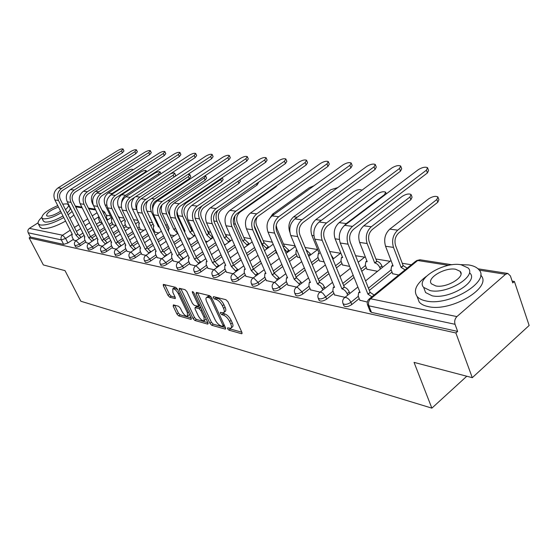 <?xml version="1.0" encoding="UTF-8"?>
<svg xmlns="http://www.w3.org/2000/svg" width="557" height="557" viewBox="0 0 557 557"><rect width="100%" height="100%" fill="white"/><g stroke="black" fill="none" stroke-linecap="round" stroke-linejoin="round"><path stroke-width="0.84" d="M227.59 328.762L228.934 330.148L241.473 333.706L241.87 333.706L241.905 332.362L227.91 301.713L225.926 299.694L213.463 296.63L213.206 297.619L214.563 299.005L216.151 299.401C218.56 300.293 220.642 302.423 222.389 305.779L223.559 308.327C224.575 310.702 224.548 312.178 223.482 312.749L222.306 312.755L224.903 313.967L223.392 315.102C225.801 316.035 227.876 318.158 229.602 321.48L230.758 323.993C231.747 326.305 231.726 327.739 230.682 328.289L227.604 327.829L227.59 328.762M229.512 328.289L230.431 329.006L241.835 332.223M215.044 297.02L217.676 298.267L216.151 299.401M222.306 312.755L220.461 312.331L220.447 313.292L221.797 314.677L223.392 315.102M119.637 219.291L119.01 217.126M192.729 231.134L191.935 229.045M209.286 233.759L208.464 231.754M226.574 236.551L225.738 234.588M173.422 304.874L173.164 306.162L176.945 314.051L178.706 315.889L190.905 319.356L191.211 318.068L177.509 289.222L175.692 287.342L163.298 284.376L163.34 285.713L167.991 295.391L169.76 297.236L175.211 298.58L175.177 297.257L172.865 292.425L172.774 288.832C174.606 288.77 176.485 290.434 178.407 293.831L187.424 312.783L187.493 316.244C185.648 316.285 183.768 314.614 181.854 311.245L180.364 308.125L178.581 306.266L173.422 304.874M448.587 265.348L417.708 260.502L370.614 298.782L456.907 316.592L505.561 274.288L507.845 273.459L510.407 275.938L512.76 282.935L514.403 281.494L529.15 325.476L472.287 377.681L414.046 362.377L431.863 408.142L80.849 301.246L65.016 270.639L43.355 264.944L29.152 237.895L455.877 332.975L457.645 331.415L455.041 324.299L368.873 305.828L367.425 304.526M472.287 377.681L455.877 332.975M209.892 323.339L211.757 325.274L225.098 329.055L225.467 329.062L225.481 327.732L211.576 297.668L209.648 295.69L196.398 292.432L196.071 293.824L209.892 323.339L211.368 322.225L213.234 324.16L225.418 327.593M207.615 324.097L194.873 320.477L193.056 318.59L179.34 289.682L179.319 288.317L184.987 289.633L186.832 291.534L192.457 303.454L194.302 305.361L198.271 306.322L198.257 304.978L192.388 292.474L192.381 291.506L193.92 292.85L207.963 322.795L207.615 324.097L208.2 323.659M99.94 221.895L96.375 224.241M91.842 227.221L87.331 230.187M82.958 233.063L79.595 235.27M73.35 239.378L67.912 242.949L65.615 238.452L61.347 239.893L28.219 232.791C27.502 231.016 27.892 229.54 29.389 228.363L38.057 222.842M514.403 281.494L512.155 281.125M411.344 264.756L402.265 263.28M390.06 261.303L375.884 258.998M364.633 257.167L355.582 255.698M340.543 253.261L329.64 251.486M308.78 256.297L317.678 249.55L305.132 247.51M295.092 245.874L283.478 243.994M272.31 242.177L263.183 240.694M250.727 238.675L243.841 237.554M230.243 235.346L225.759 234.615M210.769 232.185L208.492 231.816M183.497 227.757L182.585 227.604M167.629 225.181L165.478 224.826M152.43 222.709L149.151 222.18M137.858 220.342L133.555 219.646M123.877 218.072L119.094 217.3M110.453 215.893L106.199 215.204M29.152 237.895L30.454 237.059L28.219 232.791M456.907 316.592C454.86 318.75 454.233 321.319 455.041 324.299M392.664 273.738L398.721 275.012M359.878 300.244L367.307 302.033M366.938 269.233L377.549 271.301M334.555 294.918L344.992 297.334M342.569 264.972L349.636 266.406M310.59 289.877L320.122 292.098M319.46 260.927L324.146 261.943M287.892 285.1L296.596 287.14M297.508 257.083L300.056 257.717M266.35 280.575L274.295 282.441M276.641 253.428L277.247 253.72M245.888 276.265L253.143 277.985M226.421 272.171L233.035 273.752M207.879 268.272L213.909 269.72M190.195 264.554L195.688 265.884M173.318 261.003L178.31 262.222M157.192 257.613L161.725 258.727M141.763 254.368L145.871 255.391M155.006 232.144L158.822 232.958M126.989 251.256L130.7 252.196M140.482 229.595L143.922 230.34M112.827 248.283L116.176 249.139M126.536 227.159L129.635 227.841M99.25 245.421L102.258 246.201M113.141 224.812L115.919 225.432M86.21 242.678L88.904 243.388M112.806 224.123L109.826 226.093M105.148 229.199L100.392 232.353M95.881 235.339L92.288 237.728M85.862 241.982L80.333 245.651L79.512 244.022C77.228 245.358 75.648 245.783 74.777 245.282L74.729 245.184M126.188 226.434L123.856 227.994M119.017 231.225L113.99 234.588M109.339 237.7L105.489 240.276M98.888 244.69L93.263 248.457L92.434 246.8C90.102 248.171 88.479 248.596 87.574 248.074L87.519 247.962M140.113 228.836L138.484 229.937M133.485 233.313L128.173 236.899M123.369 240.144L119.24 242.936M112.451 247.517L106.728 251.374L105.893 249.689C103.511 251.096 101.847 251.527 100.894 250.977L100.838 250.859M154.623 231.343L153.767 231.928M148.594 235.451L142.968 239.287M138.004 242.678L133.569 245.7M126.592 250.455L120.772 254.424L119.922 252.704C117.492 254.152 115.779 254.584 114.784 253.999L114.721 253.867M164.385 237.651L158.425 241.759M153.286 245.296L148.51 248.589M141.353 253.519L135.421 257.606L134.564 255.844C132.079 257.334 130.317 257.773 129.28 257.16L129.203 257.014M180.907 239.907L174.585 244.307M169.265 248.018L164.106 251.604M156.761 256.721L150.724 260.927L149.861 259.13C147.313 260.662 145.502 261.101 144.409 260.46L144.333 260.293M198.215 242.218L191.504 246.946M185.982 250.831L180.405 254.758M172.872 260.063L166.717 264.401L165.847 262.563C163.243 264.143 161.37 264.589 160.228 263.907L160.144 263.719M216.36 244.579L209.223 249.668M203.493 253.748L197.443 258.065M189.735 263.558L183.455 268.028L182.578 266.155C179.911 267.778 177.982 268.23 176.785 267.513L176.687 267.297M235.409 247.002L227.813 252.481M221.86 256.777L215.26 261.539M207.392 267.221L200.993 271.837L200.109 269.922C197.38 271.593 195.382 272.053 194.121 271.287L194.01 271.05M255.433 249.466L247.336 255.391M241.139 259.917L233.919 265.202M225.912 271.057L219.381 275.826L218.49 273.87C215.698 275.597 213.63 276.056 212.301 275.242L212.182 274.977M276.133 252.251L267.861 258.392M261.407 263.176L253.449 269.08M245.358 275.081L238.695 280.018L237.797 278.02C234.929 279.802 232.791 280.262 231.385 279.398L231.252 279.099M296.985 255.83L289.473 261.484M282.74 266.552L274.176 273M265.8 279.308L258.998 284.425L258.093 282.378C255.148 284.216 252.934 284.683 251.451 283.771L251.298 283.422M318.903 259.59L312.261 264.672M305.222 270.054L296.073 277.052M287.308 283.75L280.366 289.062L279.454 286.959C276.432 288.867 274.135 289.334 272.561 288.359L272.394 287.969M341.991 263.538L336.324 267.945M328.957 273.675L319.161 281.292M309.984 288.435L302.883 293.957L301.971 291.798C298.865 293.776 296.477 294.242 294.806 293.205L294.625 292.759M366.332 267.701L361.765 271.315M354.043 277.428L343.544 285.741M333.915 293.365L326.66 299.116L325.741 296.902C322.545 298.949 320.059 299.422 318.284 298.308L318.082 297.8M392.031 272.088L369.333 290.406M359.209 298.58L351.787 304.568L350.868 302.298C347.582 304.428 344.992 304.895 343.098 303.711L342.868 303.126M431.863 408.142L466.78 376.24M73.684 240.046L76.086 240.694M100.267 222.556L102.098 223.009M75.557 246.807L75.606 246.904C76.476 247.405 78.057 246.988 80.333 245.651M88.354 249.62L88.403 249.724C89.315 250.253 90.937 249.828 93.263 248.457M101.68 252.544L101.736 252.662C102.69 253.212 104.354 252.787 106.728 251.374M115.571 255.593L115.633 255.719C116.629 256.304 118.342 255.872 120.772 254.424M130.066 258.768L130.136 258.914C131.174 259.527 132.935 259.096 135.421 257.606M145.196 262.082L145.28 262.25C146.366 262.897 148.183 262.458 150.724 260.927M161.015 265.55L161.105 265.731C162.247 266.42 164.12 265.974 166.717 264.401M177.565 269.17L177.662 269.379C178.867 270.103 180.795 269.658 183.455 268.028M194.901 272.965L195.006 273.195C196.273 273.967 198.264 273.515 200.993 271.837M213.08 276.94L213.199 277.198C214.529 278.013 216.589 277.56 219.381 275.826M232.158 281.104L232.29 281.396C233.696 282.267 235.827 281.807 238.695 280.018M252.21 285.483L252.356 285.811C253.839 286.73 256.053 286.27 258.998 284.425M273.306 290.086L273.473 290.455C275.047 291.436 277.344 290.97 280.366 289.062M295.544 294.925L295.725 295.349C297.396 296.394 299.784 295.927 302.883 293.957M319.008 300.028L319.21 300.515C320.985 301.629 323.464 301.163 326.66 299.116M343.794 305.417L344.024 305.967C345.918 307.158 348.501 306.691 351.787 304.568M104.702 212.147L106.833 216.499L106.345 217.585M30.454 237.059L63.651 244.391L67.912 242.949M457.645 331.415L371.491 312.386L370.036 311.112M224.199 244.419L225.369 244.62M205.331 241.111L207.594 241.508M187.354 237.957L190.612 238.528M170.212 234.957L174.369 235.681M231.176 327.913L232.178 327.14C233.223 326.59 233.251 325.156 232.262 322.844L230.758 323.993M224.903 313.967C227.312 314.886 229.387 317.01 231.113 320.331L232.262 322.844M223.97 312.38L224.993 311.607C226.065 311.036 226.093 309.56 225.077 307.185L223.559 308.327M217.676 298.267C220.092 299.158 222.166 301.281 223.907 304.637L225.077 307.185M196.071 293.824L197.575 292.724L211.368 322.225M222.765 326.395L223.037 325.469L210.831 299.123L209.488 297.744L206.738 297.354C205.693 297.932 205.679 299.408 206.717 301.783L215.037 319.662C216.729 322.9 218.755 324.996 221.108 325.929L222.765 326.395M207.796 296.575L209.355 296.22L210.873 296.589M207.893 322.656L196.322 319.391L194.873 320.477M179.34 289.682L180.823 288.61L194.511 317.511L196.322 319.391M198.229 315.701C200.193 319.161 202.135 320.867 204.071 320.818L204.05 317.309L200.868 310.528L199.009 308.606L195.041 307.638L195.054 308.968L198.229 315.701M204.433 320.547L206.132 318.889M200.875 307.68L199.009 308.606M196.391 306.642L200.492 307.506M187.82 316L189.484 314.44M177.669 289.556L173.93 287.997M163.34 285.713L164.809 284.669L169.446 294.34L171.215 296.185L175.149 297.201M174.647 305.208L178.386 312.992L180.148 314.83L191.142 317.936M438.171 197.624L438.895 199.664L437.795 202.24L398.77 232.923C395.226 236.342 394.175 240.603 395.616 245.714L403.157 265.626L401.047 267.325L393.486 247.405C391.529 240.513 392.95 234.762 397.733 230.159L436.827 199.51L437.934 196.948C435.623 195.806 432.559 196.412 428.744 198.765L389.775 229.143C385.012 233.703 383.606 239.399 385.555 246.236L393.124 266.009L391.675 266.058L391.035 269.504L392.755 273.967M403.157 265.626L407.153 268.161M405.043 269.873L401.047 267.325M426.404 170.177L427.567 167.699C425.276 166.668 422.192 167.323 418.314 169.662L344.665 225.355L352.49 226.379L426.404 170.177L427.4 172.969L353.611 229.233C349.852 232.756 348.759 237.164 350.332 242.448L370.106 292.355L374.102 295.015M427.797 168.339L428.556 170.484L427.4 172.969M370.106 292.355L367.912 294.131L348.062 244.189C345.939 237.059 347.415 231.12 352.49 226.379M371.902 296.797L367.912 294.131M359.982 300.495L358.165 295.969L358.687 292.557L360.101 292.55L340.271 243.012C338.141 235.945 339.603 230.055 344.665 225.355M411.317 195.117L412.062 197.171L410.906 199.685L372.32 229.456C368.818 232.77 367.794 236.913 369.242 241.884L376.776 261.282L374.694 262.932L367.133 243.527C365.169 236.816 366.555 231.232 371.282 226.769L409.938 197.032L411.101 194.518C408.935 193.453 405.997 194.052 402.286 196.322L363.763 225.801C359.056 230.229 357.678 235.764 359.641 242.427L367.195 261.679L365.858 261.727L365.308 265.104L367.021 269.456M376.776 261.282L377.019 261.317C379.115 261.894 380.737 263.426 381.893 265.919L379.811 267.583C378.656 265.09 377.033 263.552 374.938 262.974L374.694 262.932M380.382 269.045L379.811 267.583M382.457 267.381L381.893 265.919M343.975 225.919L346.259 223.552L384.469 194.678L385.681 192.221C383.641 191.218 380.821 191.817 377.214 194.01L339.143 222.64C334.492 226.936 333.149 232.332 335.112 238.814L342.652 257.585L341.413 257.633L340.947 260.941L342.652 265.188M399.501 168.472L400.713 166.042C398.568 165.081 395.609 165.728 391.843 167.991L319.098 222.013L326.486 222.981L399.501 168.472L400.49 171.194L327.607 225.759C323.896 229.171 322.83 233.453 324.397 238.591L344.372 287.217C346.44 287.858 348.076 289.438 349.281 291.965L349.873 293.435M400.922 166.613L401.701 168.757L400.49 171.194M344.129 287.168L341.956 288.888L322.162 240.283C320.038 233.348 321.48 227.576 326.486 222.981M347.707 295.161L347.108 293.692C345.904 291.165 344.268 289.584 342.2 288.937L341.956 288.888M334.653 295.154L332.842 290.747L333.274 287.405L334.583 287.398L314.809 239.169C312.686 232.29 314.113 226.574 319.098 222.013M374.032 166.856L375.293 164.482C373.274 163.577 370.44 164.218 366.778 166.397L294.952 218.866L301.929 219.778L374.032 166.856L375.028 169.509L303.043 222.48C299.387 225.794 298.343 229.95 299.917 234.95L319.572 282.267L322.823 284.3L325.065 288.22M375.488 164.99L376.281 167.121L375.028 169.509M319.572 282.267L317.427 283.938L297.71 236.586C295.586 229.839 296.992 224.234 301.929 219.778M322.928 289.898L320.686 285.971L317.427 283.938M310.688 290.106L308.884 285.811L309.246 282.531L310.451 282.524L290.761 235.541C288.637 228.843 290.037 223.287 294.952 218.866M426.307 276.39C416.239 283.896 413.162 290.587 417.089 296.463C418.906 298.615 421.872 300.112 425.987 300.94C449.095 306.677 491.385 281.174 478.707 269.518C476.632 267.193 473.297 265.675 468.695 264.951L460.214 264.624M417.388 297.257L419.184 302.019C421.008 304.192 423.981 305.709 428.096 306.566C451.198 312.428 493.363 286.932 480.67 275.144M469.948 273.153C478.957 281.584 448.782 299.784 432.107 295.788L425.59 292.55L424.295 289.083M461.036 264.735C444.18 261.449 415.257 278.848 423.675 287.405L430.185 290.601C446.86 294.507 477.119 276.307 468.124 267.966L461.036 264.735M435.755 285.922C446.526 288.373 465.868 276.738 460.138 271.336L455.64 269.254C444.792 267.075 426.008 278.375 431.494 283.861L435.755 285.922M68.539 204.363L68.163 204.426M41.636 217.495C38.579 220.356 37.493 222.515 38.384 223.963L40.327 225C46.001 225.508 53.827 223.016 63.783 217.529M62.99 215.949C55.498 220.328 49.482 222.361 44.95 222.048L43.369 221.011M39.972 227.04L42.151 228.523C47.832 229.059 55.644 226.574 65.587 221.08M65.496 209.676C68.072 207.392 69.019 205.707 68.323 204.607L66.763 203.855L62.704 204.141M57.747 205.617C47.025 210.254 41.726 214.396 41.859 218.066L43.279 218.81C47.805 219.096 53.827 217.056 61.333 212.683M58.478 207.058C50.771 209.961 46.802 212.823 46.565 215.643L47.498 216.123C51.07 216.213 55.428 214.57 60.574 211.194M68.504 204.962L69.945 207.845C70.648 208.952 69.709 210.65 67.139 212.934M69.862 218.33L73.907 215.044M77.179 209.878L75.341 205.784M68.072 214.779L72.125 211.5M75.418 206.362L74.673 204.858M361.73 190.355L361.57 190.041C359.648 189.102 356.94 189.693 353.43 191.81L315.805 219.646C311.224 223.823 309.908 229.073 311.864 235.395L319.384 253.707L318.235 253.748L317.838 256.993L319.544 261.136M331.004 254.862L332.905 257.654L332.32 258.1M333.365 258.789L332.905 257.654M337.8 187.57L330.83 189.728L293.664 216.805C289.139 220.864 287.851 225.982 289.807 232.151L289.87 232.304M296.797 249.954L296.227 250.058L295.892 253.24L297.591 257.285M306.009 249.627L310.284 253.839L308.362 255.294M310.695 254.841L310.284 253.839M314.023 185.732L309.323 187.744L272.624 214.104L268.404 220.412M276.216 225.3L276.92 228.502L284.355 246.062L288.791 250.211L286.806 251.687L283.778 248.046M284.355 246.062L283.269 246.862M287.182 252.572L286.806 251.687M274.622 247.58L276.725 253.623M289.16 251.089L288.791 250.211M349.887 165.332L351.195 162.999C349.295 162.15 346.565 162.783 343.008 164.893L272.101 215.879L278.709 216.743L349.887 165.332L350.882 167.908L279.816 219.381C276.216 222.591 275.193 226.636 276.759 231.51L296.317 277.63L301.093 282.148L301.581 283.297M351.37 163.452L352.177 165.575L350.882 167.908M296.317 277.63L294.207 279.245L274.587 233.098C272.47 226.525 273.842 221.073 278.709 216.743M299.471 284.919L298.984 283.771L294.207 279.245M287.983 285.323L286.187 281.132L286.479 277.915L287.593 277.908L268.008 232.102C265.891 225.585 267.256 220.175 272.101 215.879M326.973 163.876L328.317 161.6C326.527 160.799 323.896 161.419 320.435 163.466L250.448 213.053L256.714 213.874L326.973 163.876L327.962 166.39L257.821 216.443C254.264 219.562 253.268 223.503 254.828 228.252L274.274 273.229L278.883 277.623L279.322 278.632M328.477 162.003L329.298 164.106L327.962 166.39M274.274 273.229L272.192 274.803L252.683 229.79C250.58 223.385 251.924 218.079 256.714 213.874M277.24 280.213L276.801 279.203L272.192 274.803M266.448 280.791L264.659 276.697L264.881 273.536L265.919 273.536L246.445 228.85C244.342 222.494 245.679 217.223 250.448 213.053M305.187 162.498L306.566 160.263C304.874 159.511 302.347 160.124 298.97 162.101L229.909 210.372L235.855 211.145L305.187 162.498L306.176 164.949L236.948 213.651C233.453 216.694 232.478 220.523 234.024 225.153L253.351 269.059L258.19 274.218M306.712 160.625L307.548 162.714L306.176 164.949M253.351 269.059L251.298 270.584L231.914 226.657C229.818 220.412 231.134 215.239 235.855 211.145M256.136 275.75L251.298 270.584M245.978 276.481L244.203 272.484L244.363 269.379L245.331 269.379L225.989 225.759C223.9 219.562 225.202 214.431 229.909 210.372M257.487 216.694C255.774 219.555 255.496 222.508 256.659 225.564L264.053 242.713L268.335 246.758L266.378 248.199L262.096 244.147L254.089 225.251M264.053 242.713L262.096 244.147M266.712 248.972L266.378 248.199M268.669 247.531L268.335 246.758M284.46 161.182L285.866 158.996C284.265 158.285 281.821 158.891 278.535 160.806L210.386 207.824L216.039 208.562L284.46 161.182L285.442 163.577L217.126 211.006C213.679 213.965 212.725 217.696 214.264 222.222L233.453 265.09L238.104 270.027M285.999 159.316L286.841 161.384L285.442 163.577M233.453 265.09L231.427 266.566L212.182 223.677C210.1 217.578 211.388 212.544 216.039 208.562M236.077 271.51L231.427 266.566M226.511 272.38L224.75 268.474L224.854 265.424L225.752 265.424L206.556 222.828C204.475 216.777 205.756 211.771 210.386 207.824M277.428 185.175L275.938 186.867L240.06 212.113C236.829 214.925 235.924 218.476 237.359 222.765L244.711 239.531L248.854 243.472L246.925 244.871L242.775 240.923L234.984 223.03L234.441 219.374L234.998 215.636M244.711 239.531L242.775 240.923M247.217 245.546L246.925 244.871M249.153 244.147L248.854 243.472M264.707 159.929L266.135 157.784C264.624 157.116 262.263 157.715 259.054 159.574L191.817 205.394L197.199 206.097L264.707 159.929L265.682 162.275L198.278 208.485C194.88 211.368 193.94 215.009 195.472 219.423L214.515 261.31L218.985 266.037M266.26 158.077L267.109 160.124L265.682 162.275M214.515 261.31L212.516 262.751L193.418 220.844C191.35 214.891 192.611 209.975 197.199 206.097M216.986 267.485L212.516 262.751M207.97 268.474L206.215 264.652L206.271 261.658L207.113 261.658L188.064 220.036C185.996 214.125 187.249 209.244 191.817 205.394M258.246 182.459L258.434 182.898L257.028 185.07L221.609 209.697C218.421 212.433 217.536 215.9 218.957 220.092L226.26 236.488L230.278 240.339L228.37 241.703L224.353 237.846L217.028 221.442C215.566 217.78 215.796 214.167 217.724 210.595M226.26 236.488L224.353 237.846M228.635 242.288L228.37 241.703M230.535 240.923L230.278 240.339M245.86 158.738L247.315 156.635C245.881 156.002 243.597 156.587 240.471 158.397L174.125 203.089L179.257 203.758L245.86 158.738L246.835 161.029L180.322 206.09C176.973 208.896 176.061 212.454 177.579 216.764L196.468 257.71L200.764 262.243M247.426 156.893L248.283 158.912L246.835 161.029M196.468 257.71L194.497 259.109L175.559 218.149C173.506 212.335 174.738 207.538 179.257 203.758M198.8 263.656L194.497 259.109M190.285 264.749L188.551 261.01L188.551 258.072L189.338 258.072L170.449 217.376C168.402 211.604 169.627 206.842 174.125 203.089M239.858 179.981L240.387 181.22L238.967 183.357L203.994 207.385C200.847 210.059 199.977 213.449 201.397 217.55L208.645 233.592L212.537 237.345L210.657 238.675L206.758 234.915L199.49 218.866C197.679 213.895 198.564 209.55 202.135 205.846M208.645 233.592L206.758 234.915M210.887 239.176L210.657 238.675M212.767 237.846L212.537 237.345M227.869 157.596L229.345 155.535C227.98 154.937 225.766 155.514 222.709 157.269L157.255 200.882L162.15 201.523L227.869 157.596L228.83 159.831L163.208 203.806C159.908 206.543 159.017 210.017 160.52 214.229L179.243 254.27L183.392 258.629M229.449 155.772L230.306 157.763L228.83 159.831M179.243 254.27L177.3 255.642L158.529 215.573C156.489 209.892 157.701 205.213 162.15 201.523M181.45 260.008L177.3 255.642M173.408 261.191L171.681 257.536L171.647 254.646L172.385 254.646L153.655 214.842C151.622 209.195 152.827 204.544 157.255 200.882M222.299 177.704L223.134 179.626L221.693 181.714L187.159 205.178C184.054 207.789 183.204 211.103 184.611 215.113L191.803 230.814L189.951 232.109L182.738 216.395C180.837 210.985 181.986 206.522 186.17 203.006L220.746 179.563L222.285 177.655M191.803 230.814L193.328 231.538M193.927 236.21L189.951 232.109M185.084 231.204L177.934 215.691L176.98 211.416M184.973 231.28L184.318 231.378M175.518 228.286L173.861 229.428L166.71 214.041C164.823 208.743 165.944 204.377 170.08 200.945L204.217 178.038L205.686 175.991L205.108 175.727M205.777 176.193L206.612 178.094L205.15 180.141L171.062 203.068C167.998 205.617 167.163 208.854 168.562 212.788L169.739 215.336M177.704 233.376L173.861 229.428M169.21 228.558L161.676 212.252L161.168 208.603L161.906 204.941M169.105 228.635L168.576 228.676L168.604 231.489L170.226 234.957M159.1 226.421L158.46 226.852L151.365 211.778C149.492 206.591 150.592 202.323 154.672 198.967L188.377 176.576L189.86 174.564L187.904 174.418M189.944 174.752L190.779 176.625L189.303 178.637L155.647 201.049C153.119 202.985 152.124 205.644 152.674 209.028M159.504 227.277L158.46 226.852M153.997 226.024L146.964 211.131C145.523 207.726 145.739 204.391 147.626 201.126M153.899 226.093L153.405 226.135L153.474 228.899L155.083 232.297M136.806 209.926L136.66 209.62C134.801 204.537 135.887 200.353 139.904 197.074L173.185 175.17L174.682 173.199C173.965 172.705 172.447 172.983 170.143 174.021M174.759 173.366L175.594 175.218L175.163 176.353M139.417 223.601L132.441 209C130.714 204.586 131.452 200.694 134.648 197.324M139.32 223.663L138.86 223.705L138.958 226.421L140.552 229.756M121.628 202.748C121.906 199.483 123.278 196.983 125.743 195.256L158.599 173.826L160.11 171.89C159.01 171.382 157.116 171.897 154.414 173.436L121.677 194.734C117.729 197.923 116.671 201.996 118.502 206.946L125.464 221.352L124.9 221.366L125.026 224.039L126.613 227.312M109.771 195.848L112.152 193.509L144.59 172.531L146.115 170.63C145.064 170.15 143.212 170.658 140.566 172.162L108.246 193.007C104.347 196.134 103.303 200.123 105.127 204.976L112.02 219.11L111.484 219.124L111.651 221.756L113.217 224.958M120.479 221.032L120.911 221.923M210.664 156.503L212.161 154.484C210.859 153.913 208.715 154.484 205.735 156.197L141.151 198.779L145.83 199.392L210.664 156.503L211.618 158.696L146.874 201.62C143.622 204.294 142.745 207.684 144.242 211.806L162.797 250.991L166.794 255.183M212.252 154.693L213.115 156.663L211.618 158.696M162.797 250.991L160.882 252.321L142.272 213.122C140.253 207.566 141.436 202.992 145.83 199.392M164.879 256.519L160.882 252.321M157.276 257.794L155.57 254.215L155.487 251.374L156.183 251.374L137.621 212.419C135.609 206.898 136.785 202.351 141.151 198.779M194.198 155.466L195.716 153.474C194.477 152.938 192.395 153.502 189.484 155.166L125.764 196.774L130.227 197.352L194.198 155.466L195.152 157.603L131.271 199.538C128.061 202.142 127.205 205.463 128.688 209.495L147.076 247.851L150.933 251.889M195.799 153.669L196.663 155.612L195.152 157.603M147.076 247.851L145.182 249.153L126.745 210.776C124.747 205.338 125.903 200.868 130.227 197.352M149.039 253.198L145.182 249.153M141.847 254.542L140.155 251.033L140.037 248.248L140.684 248.248L122.303 210.107C120.305 204.704 121.454 200.262 125.764 196.774M178.435 154.463L179.96 152.514C178.783 152.005 176.764 152.562 173.909 154.178L111.038 194.853L115.313 195.41L178.435 154.463L179.375 156.566L116.343 197.547C113.182 200.088 112.34 203.34 113.809 207.288L132.03 244.85L135.748 248.742M180.043 152.688L180.9 154.609L179.375 156.566M132.03 244.85L130.164 246.117L111.901 208.534C109.91 203.214 111.052 198.835 115.313 195.41M133.882 250.016L130.164 246.117M127.073 251.43L125.395 247.997L125.241 245.247L125.854 245.254L107.64 207.893C105.663 202.602 106.798 198.257 111.038 194.853M163.319 153.509L164.858 151.595C163.73 151.107 161.767 151.657 158.982 153.231L96.939 193.007L101.033 193.544L163.319 153.509L164.252 155.563L102.056 195.632C98.944 198.125 98.109 201.3 99.571 205.164L117.611 241.975L121.21 245.728M164.928 151.748L165.791 153.641L164.252 155.563M117.611 241.975L115.772 243.214L97.684 206.389C95.713 201.181 96.834 196.9 101.033 193.544M119.372 246.974L115.772 243.214M112.911 248.45L111.254 245.08L111.066 242.379L111.644 242.379L93.611 205.777C91.647 200.597 92.754 196.343 96.939 193.007M148.816 152.59L150.369 150.71C149.283 150.251 147.382 150.787 144.646 152.326L83.432 191.246L87.352 191.754L148.816 152.59L149.742 154.602L88.361 193.808C85.291 196.238 84.476 199.35 85.924 203.138L103.79 239.218L107.271 242.845M150.432 150.85L151.288 152.715L149.742 154.602M108.524 236.05L101.973 240.429L84.065 204.335C82.116 199.225 83.209 195.034 87.352 191.754M105.454 244.063L101.973 240.429M99.334 245.588L97.684 242.281L97.468 239.628L98.011 239.628L80.159 203.744C78.21 198.668 79.303 194.504 83.432 191.246M134.885 151.706L136.444 149.861C135.414 149.422 133.555 149.951 130.881 151.448L70.467 189.554L74.234 190.041L134.885 151.706L135.804 153.683L75.23 192.054C72.201 194.435 71.407 197.484 72.835 201.195L90.526 236.572L93.889 240.074M136.507 149.986L137.363 151.831L135.804 153.683M90.526 236.572L88.737 237.755L71.004 202.358C69.068 197.359 70.147 193.251 74.234 190.041M92.1 241.265L88.737 237.755M86.293 242.838L84.664 239.601L84.413 236.983L84.929 236.99L67.251 201.794C65.329 196.823 66.394 192.736 70.467 189.554M132.357 170.296L132.657 169.425C131.647 168.959 129.844 169.46 127.254 170.929L95.338 191.35C91.487 194.407 90.464 198.32 92.267 203.089L99.104 216.952L98.596 216.965L98.784 219.555L100.337 222.703M105.203 216.652L107.78 219.667L106.944 220.217M121.496 150.856L123.069 149.039C122.074 148.628 120.27 149.151 117.645 150.613L58.019 187.925L61.639 188.398L121.496 150.856L122.408 152.792L62.628 190.369C59.641 192.701 58.854 195.688 60.274 199.322L77.785 234.031L81.05 237.421M123.125 149.158L123.974 150.975L122.408 152.792M77.785 234.031L76.017 235.186L58.464 200.471C56.549 195.563 57.608 191.538 61.639 188.398M79.282 238.584L76.017 235.186M73.761 240.199L72.152 237.017L71.874 234.448L72.361 234.448L54.864 199.928C52.957 195.047 54.008 191.044 58.019 187.925M230.431 329.006L228.934 330.148M216.088 297.877L214.563 299.005M223.301 313.542L221.797 314.677M117.945 215.81L118.961 217.014L118.857 217.683M190.111 227.117L191.852 228.857L191.462 230.069M207.023 229.999L208.367 231.545L208.179 232.568M224.784 233.181L225.641 235.11M98.944 216.638L94.161 219.771M89.614 222.744L85.096 225.703M80.702 228.572L76.441 231.364M72.208 234.135L65.615 238.452L62.572 235.214L70.224 230.229M74.471 227.465L78.746 224.68M83.146 221.811L87.679 218.859M92.239 215.886L97.036 212.76M95.651 209.954L88.765 208.875M82.199 207.845L75.87 206.849M29.389 228.363L62.572 235.214C61.019 236.46 60.609 238.02 61.347 239.893L63.651 244.391M505.561 274.288L479.208 270.152M112.02 222.508L109.04 224.478M104.354 227.583L99.592 230.737M95.073 233.724L90.714 236.607M85.047 240.359L79.512 244.022L76.01 240.735C74.429 241.94 74.018 243.458 74.777 245.282L75.606 246.904M125.395 224.791L123.055 226.351M118.216 229.581L113.182 232.937M98.06 243.04L92.434 246.8L88.828 243.444C87.219 244.669 86.801 246.208 87.574 248.074L88.403 249.724M139.313 227.159L137.683 228.259M132.677 231.635L127.358 235.221M122.547 238.466L117.541 241.835M111.623 245.825L105.893 249.689L102.175 246.264C100.539 247.51 100.114 249.083 100.894 250.977L101.736 252.662M153.816 229.63L152.959 230.215M147.779 233.738L142.146 237.574M137.175 240.958L131.884 244.558M125.757 248.735L119.922 252.704L116.086 249.195C114.429 250.469 113.997 252.077 114.784 253.999L115.633 255.719M163.563 235.903L157.596 240.011M152.451 243.548L146.853 247.392M140.503 251.764L134.564 255.844L131.097 252.237L130.603 252.265C128.918 253.56 128.479 255.197 129.28 257.16L130.136 258.914M180.085 238.124L173.749 242.525M168.423 246.229L162.498 250.351M155.911 254.925L149.861 259.13L146.289 255.44L145.76 255.461C144.047 256.791 143.602 258.455 144.409 260.46L145.28 262.25M197.38 240.394L190.661 245.122M185.133 249.007L178.853 253.421M172.009 258.232L165.847 262.563L162.171 258.782L161.607 258.81C159.866 260.168 159.406 261.867 160.228 263.907L161.105 265.731M215.524 242.727L208.374 247.809M202.637 251.889L195.967 256.631M188.865 261.686L182.578 266.155L178.79 262.284L178.184 262.312C176.416 263.698 175.949 265.431 176.785 267.513L177.662 269.379M234.567 245.101L226.957 250.58M220.997 254.876L213.909 259.98M206.515 265.306L200.109 269.922L196.203 265.947L195.556 265.981C193.752 267.395 193.279 269.163 194.121 271.287L195.006 273.195M254.584 247.524L246.479 253.442M240.276 257.975L232.729 263.475M225.028 269.101L218.49 273.87L214.459 269.797L213.763 269.825C211.932 271.273 211.444 273.076 212.301 275.242L213.199 277.198M275.283 250.267L266.998 256.401M260.537 261.184L252.502 267.13M244.467 273.076L237.797 278.02L233.634 273.828L232.882 273.863C231.016 275.346 230.521 277.191 231.385 279.398L232.29 281.396M296.129 253.797L288.61 259.451M281.863 264.512L273.292 270.953M264.902 277.261L258.093 282.378L253.783 278.075L252.969 278.11C251.082 279.628 250.573 281.508 251.451 283.771L252.356 285.811M318.047 257.508L311.391 262.584M304.345 267.966L295.182 274.956M286.409 281.654L279.454 286.959L274.998 282.538L274.114 282.58C272.192 284.133 271.67 286.054 272.561 288.359L273.473 290.455M341.135 261.407L335.453 265.814M328.08 271.538L318.27 279.148M309.079 286.284L301.971 291.798L297.354 287.252L296.401 287.294C294.437 288.881 293.908 290.851 294.806 293.205L295.725 295.349M365.469 265.515L360.901 269.122M353.166 275.235L342.652 283.541M333.009 291.165L325.741 296.902L322.865 293.184L321.305 292.314L319.913 292.265C317.915 293.887 317.372 295.906 318.284 298.308L319.21 300.515M391.167 269.846L368.442 288.15M358.304 296.317L350.868 302.298C349.65 299.75 347.993 298.141 345.89 297.473L344.762 297.522C342.722 299.186 342.172 301.246 343.098 303.711L344.024 305.967M344.149 298.023L357.886 287.022M390.499 260.948L391.014 260.502M319.37 292.704L332.522 282.371M295.913 287.677L308.529 277.936M273.682 282.921L285.804 273.717M252.579 278.409L264.248 269.692M232.527 274.128L243.771 265.849M213.449 270.061L224.29 262.187M195.27 266.19L205.749 258.678M177.927 262.493L188.064 255.322M161.377 258.977L171.187 252.112M145.551 255.614L155.062 249.028M130.408 252.398L139.64 246.076M115.912 249.32L124.872 243.242M102.015 246.368L110.725 240.527M88.681 243.541L97.155 237.909M75.877 240.826L84.128 235.388M371.491 312.386L368.873 305.828C368.052 303.085 368.637 300.731 370.614 298.782L368.706 299.415M102.07 210.233L104.653 212.05L103.672 213.533M452.047 264.763L419.943 259.764L416.448 260.613L420.145 259.792M370.287 311.739L367.676 305.187C366.736 302.667 367.307 300.55 369.388 298.837L415.745 261.184M231.113 320.331L229.602 321.48M223.907 304.637L222.389 305.779M242.128 333.197L241.473 333.706M225.71 328.581L225.098 329.055M213.234 324.16L211.757 325.274M224.067 324.682L223.037 325.469M211.89 298.343L210.831 299.123M210.943 296.672L209.488 297.744M209.355 296.22L207.838 297.334M194.511 317.511L193.056 318.59M199.26 304.24L198.257 304.978M193.209 291.875L192.388 292.474M205.039 316.564L204.05 317.309M201.864 309.789L200.868 310.528M196.851 306.545L195.375 307.638M188.363 312.087L187.424 312.783M179.368 293.135L178.407 293.831M175.42 298.204L174.905 298.58M171.215 296.185L169.76 297.236M169.446 294.34L167.991 295.391M191.448 318.952L190.905 319.356M180.148 314.83L178.706 315.889M178.386 312.992L176.945 314.051M174.529 305.173L173.164 306.162M437.795 202.24L436.827 199.51M403.414 265.668L401.305 267.374M393.486 247.405L385.555 246.236M397.733 230.159L389.775 229.143M368.163 294.18L370.363 292.404M340.271 243.012L348.062 244.189M410.906 199.685L409.938 197.032M377.019 261.317L374.938 262.974M367.133 243.527L359.641 242.427M371.282 226.769L363.763 225.801M384.636 195.131L384.469 194.678M339.359 239.44L335.112 238.814M346.259 223.552L339.143 222.64M342.2 288.937L344.372 287.217M314.809 239.169L322.162 240.283M347.108 293.692L349.281 291.965M317.657 283.979L319.802 282.315M290.761 235.541L297.71 236.586M322.392 288.596L324.529 286.918M313.897 235.695L311.864 235.395M321.333 220.356L315.805 219.646M297.153 217.251L293.664 216.805M284.557 246.09L283.332 247.002M274.274 214.313L272.624 214.104M294.423 279.287L296.54 277.671M268.008 232.102L274.587 233.098M298.984 283.771L301.093 282.148M272.401 274.845L274.483 273.271M246.445 228.85L252.683 229.79M276.801 279.203L278.883 277.623M251.492 270.618L253.546 269.094M225.989 225.759L231.914 226.657M255.747 274.859L257.8 273.327M264.241 242.748L262.284 244.175M231.615 266.608L233.641 265.125M206.556 222.828L212.182 223.677M235.729 270.737L237.755 269.247M275.938 186.867L275.729 186.372M244.892 239.559L242.956 240.951M235.402 224.144L233.578 223.879M212.69 262.786L214.689 261.344M188.064 220.036L193.418 220.844M216.68 266.81L218.678 265.362M257.028 185.07L256.45 183.706M226.434 236.523L224.527 237.881M217.028 221.442L213.818 220.969M194.665 259.144L196.635 257.745M170.449 217.376L175.559 218.149M198.529 263.064L200.499 261.658M238.967 183.357L238.048 181.22M208.805 233.62L206.925 234.943M199.49 218.866L195.034 218.205M177.46 255.67L179.41 254.305M153.655 214.842L158.529 215.573M181.213 259.499L183.156 258.121M221.693 181.714L220.746 179.563M191.963 230.842L190.104 232.137M182.738 216.395L177.934 215.691M194.894 234.963L193.732 235.778M186.17 203.006L185.077 202.866M205.15 180.141L204.217 178.038M175.559 228.384L174.014 229.449M166.71 214.041L162.115 213.366M170.08 200.945L167.901 200.666M189.303 178.637L188.377 176.576M159.149 226.511L158.606 226.88M151.365 211.778L146.964 211.131M154.672 198.967L151.497 198.557M174.056 177.084L173.185 175.17M136.66 209.62L132.441 209M139.904 197.074L135.824 196.544M159.135 174.982L158.599 173.826M121.433 207.378L118.502 206.946M125.743 195.256L121.677 194.734M144.813 173.004L144.59 172.531M106.784 205.22L105.127 204.976M112.152 193.509L108.246 193.007M161.036 252.356L162.957 251.019M137.621 212.419L142.272 213.122M164.67 256.088L166.592 254.751M145.328 249.181L147.222 247.886M122.303 210.107L126.745 210.776M148.865 252.829L150.752 251.527M130.303 246.152L132.169 244.878M107.64 207.893L111.901 208.534M133.736 249.717L135.602 248.436M115.905 243.242L117.75 242.003M93.611 205.777L97.684 206.389M119.247 246.73L121.085 245.484M102.105 240.457L103.922 239.245M80.159 203.744L84.065 204.335M105.357 243.862L107.174 242.65M88.855 237.783L90.652 236.593M67.251 201.794L71.004 202.358M92.03 241.118L93.82 239.928M92.754 203.159L92.267 203.089M98.826 191.796L95.338 191.35M76.135 235.214L77.903 234.051M54.864 199.928L58.464 200.471M79.226 238.48L80.995 237.317M365.559 280.888L391.028 260.53M339.847 276.62L350.409 268.335M358.172 262.243L365.239 256.7M315.527 272.54L325.379 264.951M332.787 259.242L340.821 253.038M292.502 268.634L301.706 261.658M270.674 264.895L279.28 258.469M286.047 253.414L295.342 246.473M249.94 261.31L258.009 255.378M264.491 250.601L273.181 244.21M230.229 257.877L237.797 252.384M244.022 247.865L252.161 241.961M211.458 254.584L218.574 249.494M224.555 245.205L232.185 239.74M193.571 251.43L200.262 246.695M206.02 242.622L213.192 237.547M176.499 248.394L182.8 243.987M188.35 240.109L195.089 235.395M160.193 245.484L166.139 241.376M171.486 237.672L177.836 233.286M183.42 229.421L184.061 228.983M144.597 242.685L150.209 238.849M155.375 235.312L161.363 231.218M166.745 227.535L168.249 226.504M129.67 239.997L134.975 236.405M139.967 233.021L145.614 229.199M150.808 225.676L153.098 224.13M115.369 237.407L120.389 234.037M125.214 230.8L130.554 227.221M135.574 223.858L138.575 221.839M101.659 234.915L106.408 231.754M111.08 228.648L116.128 225.3M120.98 222.069L124.636 219.639M88.493 232.513L92.998 229.547M97.524 226.567L102.3 223.42M107 220.321L111.247 217.522M95.268 209.167L88.382 208.095M81.816 207.072L75.494 206.09M507.845 273.459L478.024 268.815M224.387 325.358L223.127 326.318M208.255 296.24L206.738 297.354M199.726 305.243L198.403 306.225M196.517 306.545L195.041 307.638M174.25 287.774L172.774 288.832M392.796 265.16L391.675 266.058M358.687 292.557L359.759 291.701M366.896 260.913L365.858 261.727M385.883 192.757L386.3 193.878M342.374 256.888L341.413 257.633M333.274 287.405L334.27 286.625M309.246 282.531L310.158 281.821M417.089 296.463L419.184 302.019M425.59 292.55L423.675 287.405M460.994 273.738L460.138 271.336M38.384 223.963L40.195 227.465M43.523 221.296L41.859 218.066M319.119 253.073L318.235 253.748M296.693 249.703L296.227 250.058M286.479 277.915L287.321 277.275M264.881 273.536L265.668 272.951M244.363 269.379L245.094 268.843M224.854 265.424L225.529 264.93M206.271 261.658L206.905 261.205M188.551 258.072L189.143 257.654M171.647 254.646L172.197 254.257M184.966 230.946L184.416 231.329M169.098 228.321L168.576 228.676M153.892 225.808L153.405 226.135M139.32 223.392L138.86 223.705M160.179 172.043L160.98 173.777M125.332 221.08L124.9 221.366M146.178 170.769L146.658 171.807M111.894 218.852L111.484 219.124M155.487 251.374L156.009 251.012M140.037 248.248L140.524 247.907M125.241 245.247L125.701 244.941M111.066 242.379L111.497 242.086M97.468 239.628L97.879 239.357M84.413 236.983L84.803 236.732M132.712 169.551L132.9 169.955M98.986 216.715L98.596 216.965M71.874 234.448L72.243 234.212"/></g></svg>
